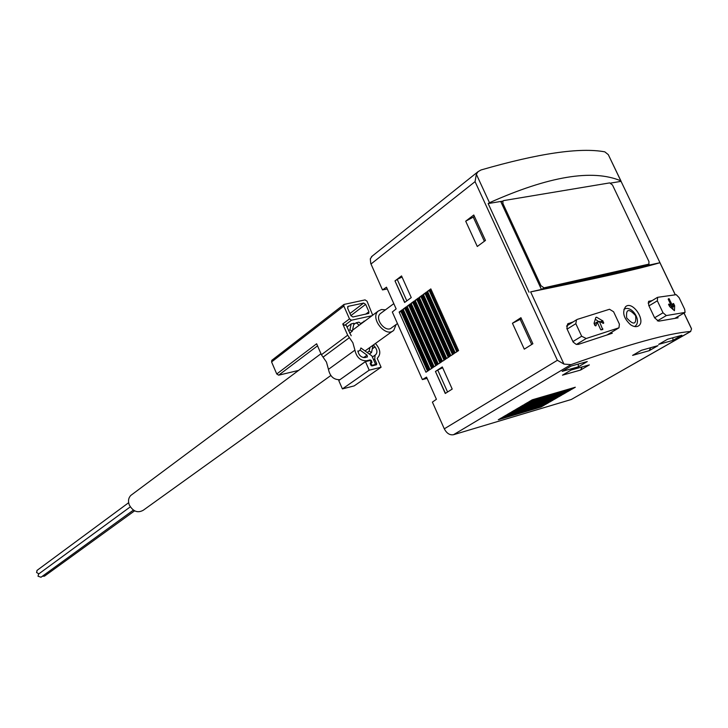 <?xml version="1.0" encoding="UTF-8"?>
<svg xmlns="http://www.w3.org/2000/svg" width="728" height="728" viewBox="0 0 728 728"><rect width="100%" height="100%" fill="white"/><g stroke="black" fill="none" stroke-linecap="round" stroke-linejoin="round"><path stroke-width="1.09" d="M427.09 378.36L422.386 379.588L426.544 377.122L436.418 399.29L432.405 402.111L444.289 428.828C446.701 433.351 449.758 435.317 453.462 434.734L571.289 399.499L690.772 331.449M372.181 256.138L370.315 258.831L370.734 263.427L382.5 289.926L386.477 287.187L396.15 308.899L392.319 312.003L422.386 379.588M382.5 289.926L387.269 288.952M575.83 323.678L576.512 319.82L577.295 319.383L609.518 309.264L613.595 311.766L619.391 324.106L618.982 327.791L586.195 338.511L581.663 336.227L575.83 323.678L567.121 329.12M596.605 317.217L602.957 321.012L603.594 323.359L599.344 321.33L602.757 329.602L600.655 329.556L597.133 322.031L596.05 325.616L594.867 325.462L594.048 323.296L595.822 317.463L596.605 317.217L595.741 317.763M657.329 300.81L657.657 297.315L676.248 294.676L679.097 297.643L684.684 309.336L685.075 312.421L666.338 315.561L663.026 312.785L657.329 300.81L648.957 305.869M669.005 304.067L671.68 306.524L668.277 299.372L668.941 298.607L672.963 306.324L673.045 303.458L673.782 303.822L674.647 305.824L674.447 310.701L669.705 306.597L668.65 304.604L669.005 304.067L668.559 304.331M652.197 300.573L648.621 301.401L648.703 305.323L654.654 317.881L658.631 321.185L678.114 317.817M649.358 265.047L530.639 291.892C596.751 278.46 639.839 268.732 659.923 262.717L649.358 265.047L648.921 264.118M530.639 291.892L563.954 364.091L570.998 364.619C628.419 344.28 668.277 333.242 690.572 331.486L691.545 328.929L690.899 327.354M573.245 321.849L567.685 323.905L566.848 328.519L573.173 342.105L576.212 344.389L578.378 344.38L612.303 333.233M630.612 324.788C633.851 326.89 636.554 327.209 638.72 325.762C646.255 320.739 632.341 300.127 625.552 306.743C621.958 312.303 623.65 318.318 630.612 324.788M465.702 221.185L473.782 214.997L485.467 240.449L477.286 246.483L465.702 221.185L473.264 217.117L484.348 241.277M394.986 280.917L404.613 302.475L411.247 297.597L401.547 275.921L394.986 280.917L404.814 302.338M435.435 371.462L445.263 393.475L452.206 389.071L442.296 366.939L435.435 371.462L445.472 393.348M405.787 308.171L403.103 309.163L430.03 369.515L433.324 367.331L406.297 306.834L405.787 308.171L432.459 367.904M403.103 309.163L406.297 306.834M409.791 305.241L407.098 306.242L434.152 366.785L437.464 364.591L410.319 303.894L409.791 305.241L436.591 365.165M407.098 306.242L410.319 303.894M413.822 302.302L411.12 303.303L438.292 364.036L441.632 361.825L414.359 300.937L413.822 302.302L440.74 362.417M411.12 303.303L414.359 300.937M417.881 299.335L415.169 300.346L442.469 361.27L445.827 359.041L418.436 297.961L417.881 299.335L444.917 359.641M415.169 300.346L418.436 297.961M421.967 296.36L419.255 297.361L446.674 358.476L450.059 356.238L422.54 294.958L421.967 296.36L449.131 356.847M419.255 297.361L422.54 294.958M426.089 293.348L423.359 294.358L450.905 355.674L454.317 353.408L426.672 291.937L426.089 293.348L453.371 354.036M423.359 294.358L426.672 291.937M430.23 290.326L427.5 291.337L455.173 352.843L458.604 350.568L430.83 288.898L430.23 290.326L457.639 351.205M427.5 291.337L430.83 288.898M401.019 311.648L399.135 312.066L425.944 372.226L429.211 370.061L402.302 309.746L401.019 311.648L427.554 371.162M399.135 312.066L402.302 309.746M512.439 323.268L520.93 317.69L532.887 343.743L524.287 349.158L512.439 323.268L520.183 319.365L531.704 344.481M541.414 289.398L500.709 201.465L488.151 203.567L529.029 292.192M675.311 294.758L620.802 180.817C592.474 168.932 548.703 176.24 489.489 202.721L488.151 203.567M563.954 364.091L557.393 360.278L475.056 181.645L476.349 174.247L478.032 171.69L481.017 169.97C538.693 153.299 579.952 147.256 604.804 151.843L608.299 154.645L620.911 180.881M672.909 340.386L681.89 335.253L667.603 339.23L658.631 344.38L672.909 340.386L672.9 337.756M578.332 366.839L587.259 361.561L571.07 366.066L562.171 371.362L578.332 366.839L578.278 364.064M580.589 370.051L589.361 364.892L571.216 369.988L562.462 375.175L580.589 370.051L582.091 366.93M649.185 350.696L658.003 345.645L641.413 350.295L632.596 355.382L649.185 350.696L650.723 347.684M571.717 389.307L575.311 387.232L532.241 399.809L528.674 401.911L571.717 389.307L571.307 388.406M567.258 391.882L570.825 389.826L527.782 402.429L524.242 404.513L567.258 391.882L566.848 390.991M562.835 394.44L566.375 392.392L523.359 405.032L519.837 407.098L562.835 394.44L562.425 393.557M558.431 396.978L561.952 394.949L518.964 407.607L515.47 409.664L558.431 396.978L558.03 396.105M554.063 399.508L557.557 397.488L514.596 410.173L511.129 412.212L554.063 399.508L553.662 398.635M549.722 402.011L553.189 400.009L510.264 412.712L506.815 414.742L549.722 402.011L549.331 401.155M545.409 404.504L548.857 402.511L505.96 415.242L502.538 417.253L545.409 404.504L545.017 403.649M541.122 406.979L544.553 405.005L501.683 417.754L498.289 419.747L541.122 406.979L540.74 406.133M502.702 201.137L500.709 201.465M621.148 181.336L610.692 183.083M502.893 203.467L540.95 285.676L544.034 287.842L648.894 264.137L648.966 261.561L612.485 184.994L609.682 182.901L503.63 200.6L502.975 200.928L502.893 203.467L501.965 204.168M429.402 290.936L456.784 351.77M425.261 293.957L452.525 354.6M421.148 296.951L448.284 357.412M417.071 299.936L444.08 360.196M413.013 302.894L439.903 362.972M408.99 305.833L435.763 365.72M404.986 308.754L431.64 368.45M401.811 311.074L428.364 370.625M442.66 367.758L437.737 370.042L447.565 392.01M437.737 370.042L435.672 371.407M402.047 277.031L397.206 279.361L406.816 300.864M397.206 279.361L395.222 280.862M474.365 216.271L473.264 217.117M521.348 318.6L520.183 319.365M672.79 309.418L672.981 305.824M672.963 306.324L670.979 307.507L670.77 307.07M671.68 306.524L670.442 307.262M597.133 322.031L595.167 323.241L594.767 325.243M599.344 321.33L597.379 322.54M598.771 321.685L595.295 319.237M397.461 323.56L391.709 327.709C385.986 333.524 374.046 318.855 380.298 313.659L381.09 313.067M396.105 324.533L393.766 330.303C385.94 338.238 369.651 318.218 378.169 311.111L381.417 309.527L385.44 309.846M131.886 494.612L130.885 495.359C128.428 497.861 127.891 501.064 129.293 504.977C133.142 511.602 137.829 513.34 143.343 510.192L330.821 375.521M38.639 574.01L38.011 576.221L41.014 577.231L133.406 510.11M37.164 570.288L36.546 572.49L38.866 573.846M42.361 576.248L44.454 576.167L134.616 510.838M271.908 360.26L271.58 361.934L276.749 373.983L278.66 375.184L298.589 370.416M360.706 323.505L365.192 320.784M372.691 315.197L367.03 301.201L365.056 299.891L343.989 304.441L343.853 306.079L349.486 318.891L351.488 320.211L371.981 315.724M276.749 373.983L316.635 343.771L321.412 354.745L347.675 335.208L342.751 323.987L344.754 325.298L346.046 325.016L351.187 335.763M361.115 323.814L358.931 322.167L356.138 322.786L353.717 324.597M351.187 323.878L349.913 329.829L352.306 331.176L353.999 323.259L351.187 323.878L346.947 327.063M340.022 379.634L366.493 360.779C360.378 360.87 356.52 357.33 354.927 350.159L352.853 342.715L347.675 335.208M321.412 354.745L326.463 362.071L328.455 369.36C329.975 376.394 333.752 379.834 339.803 379.688M370.197 363.782L371.999 362.499L371.298 360.415L370.17 359.914L366.493 360.779M370.834 363.336L372.044 365.329L375.066 364.519L375.184 363.372L371.899 355.928L360.915 347.975L360.087 350.113L367.03 355.137L367.44 356.929L365.083 357.566C361.27 357.621 358.859 355.41 357.858 350.932M369.205 370.188L342.406 388.907L338.757 380.535L365.447 361.625L369.205 370.188L381.099 367.221L377.24 358.467L377.95 357.412C380.762 354.017 380.344 349.886 376.695 345.017L375.439 343.47M342.406 388.907L354.19 385.895L381.099 367.221M365.447 361.625L370.143 360.478L371.344 362.471L370.388 362.853L370.743 365.065L372.063 365.92L376.576 364.737L376.695 363.6L374.702 359.086L375.102 355.127L375.766 354.627C377.523 352.498 377.259 349.922 374.975 346.883L373.409 344.936M364.209 321.512L364 321.048M373.045 345.199L371.535 352.507L369.16 351.169L369.933 347.429M347.629 308.19L350.905 315.661L352.916 316.98L368.768 313.404L368.914 311.757L365.647 304.377L363.672 303.057L348.221 306.324L347.629 308.19M357.949 351.66L360.087 350.113M369.342 354.072L371.535 352.507M367.231 352.543L369.16 351.169M356.138 322.786L359.304 325.17M348.594 330.812L349.913 329.829M349.631 333.178L352.306 331.176M659.923 262.717L675.229 294.767M683.974 313.076L691.545 328.929M581.663 336.227L572.909 341.587M586.195 338.511L576.449 344.444M618.372 328.128L606.824 335.089M663.026 312.785L654.609 317.781M666.338 315.561L657.329 320.893M684.793 312.558L674.938 318.327M557.393 360.278L444.289 428.828M475.056 181.645L370.98 264.027M608.299 154.645L620.802 180.817M476.349 174.247L489.489 202.721M690.572 331.486L571.289 399.499M570.998 364.619L453.462 434.734M540.95 285.676L539.985 286.322M544.034 287.842L541.86 289.298M648.475 264.346L646.273 265.747M568.632 323.378L567.458 324.115M649.121 301.137L648.511 301.519M634.625 326.544L634.989 326.271C642.415 321.066 631.394 304.331 623.914 309.373L624.142 309.245M626.69 317.954C625.78 308.918 628.765 308.153 635.626 315.661C636.563 324.697 633.578 325.462 626.69 317.954M674.647 305.824L673.245 306.661M674.528 305.378L673.154 306.188M673.782 303.822L673.027 304.277M669.56 299.181L668.486 299.827M668.941 298.607L668.177 299.062M596.05 325.616L595.559 325.916M602.866 328.847L601.037 329.957M603.721 322.641L602.748 323.241M602.957 321.012L600.964 322.231M602.584 320.593L600.418 321.931M278.66 375.184L317.535 345.836M344.754 325.298L351.488 320.211M342.751 323.987L349.486 318.891M271.58 361.934L343.853 306.079M323.123 357.111L349.422 337.637M328.455 369.36L354.927 350.159M365.656 314.205L368.914 311.757M350.878 315.588L365.647 304.377M349.959 313.504L363.672 303.057M347.575 306.816L348.221 306.324M363.563 357.612L367.03 355.137M373.5 365.565L374.802 364.646M371.389 365.793L372.044 365.329M370.206 363.827L370.725 363.463M368.632 360.842L369.906 359.941M370.17 363.254L371.08 362.608M374.083 365.42L376.695 363.6M373.628 359.841L374.702 359.086M375.766 354.627L375.193 355.055M372.299 348.803L374.975 346.883M618.627 328.028L607.006 335.026M576.503 319.81L566.493 326.089M684.912 312.53L675.029 318.318M657.229 297.515L648.111 303.057M684.038 313.04L690.881 327.363M478.032 171.69L371.462 256.711M648.684 264.273L646.428 265.711M502.975 200.928L501.119 202.339M637.792 326.299L638.665 325.798M393.812 303.64L380.298 313.659M378.169 311.111L352.516 330.23M320.966 353.735L130.885 495.359M392.665 331.094L365.028 350.951M38.42 574.174L130.276 506.87M36.946 570.452L128.647 502.711M271.753 360.378L343.989 304.441M373.61 365.538L374.956 364.591M370.161 363.308L371.235 362.553M372.399 357.048L375.102 355.127"/></g></svg>
